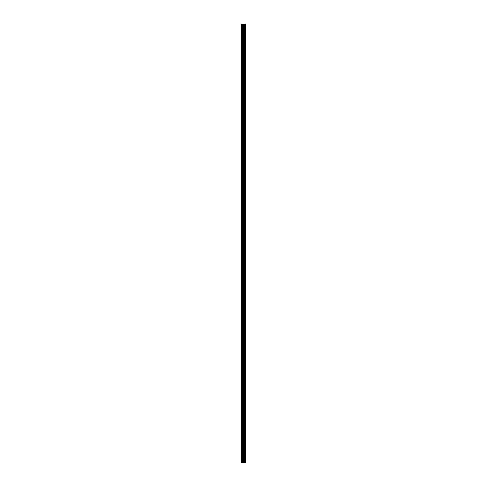 <?xml version="1.0" encoding="UTF-8"?>
<svg xmlns="http://www.w3.org/2000/svg" width="487" height="487" viewBox="0 0 487 487"><rect width="100%" height="100%" fill="white"/><g stroke="black" fill="none" stroke-linecap="round" stroke-linejoin="round"><path stroke-width="0.73" d="M243.007 462.65L245.442 462.65L245.442 24.35L241.558 24.35L241.558 462.65L243.007 462.65L243.007 24.35M244.145 462.65L244.145 24.35M244.072 462.65L244.072 24.35M241.765 462.65L241.765 24.35M245.387 462.65L245.387 24.35M245.326 462.65L245.326 24.35M245.04 462.65L245.04 24.35M244.924 462.65L244.924 24.35M244.535 462.65L244.535 24.35M244.425 462.65L244.425 24.35M243.719 462.65L243.719 24.35M243.482 462.65L243.482 24.35M243.244 462.65L243.244 24.35M242.362 462.65L242.362 24.35M242.24 462.65L242.24 24.35"/></g></svg>
